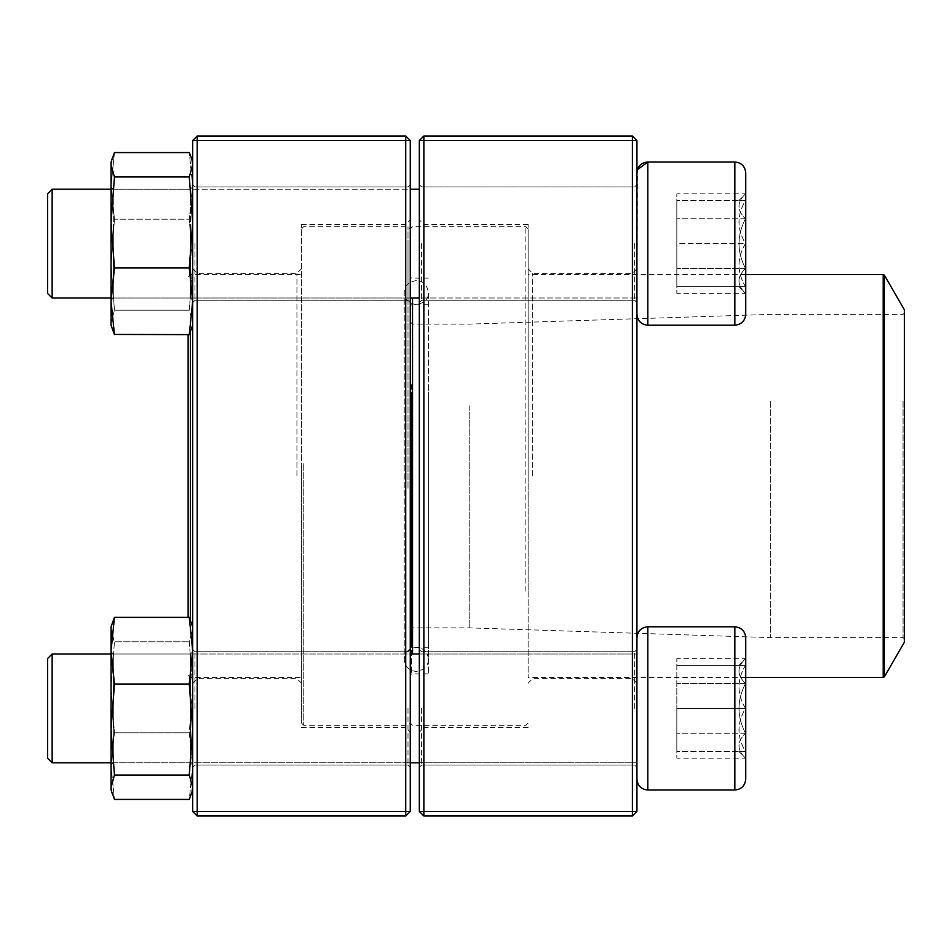 <?xml version="1.0" encoding="UTF-8"?>
<svg xmlns="http://www.w3.org/2000/svg" width="952" height="952" viewBox="0 0 952 952"><rect width="100%" height="100%" fill="white"/><g stroke="black" fill="none" stroke-linecap="round" stroke-linejoin="round"><path stroke-width="0.71" stroke-dasharray="4.76 3.57" d="M423.866 815.995L632.402 815.995L632.402 811.461L423.866 811.461L423.866 140.539L632.402 140.539L632.402 811.461L636.936 811.461L636.936 140.539L632.402 136.005L423.866 136.005L419.332 140.539L419.332 811.461L423.866 811.461L423.866 815.995L419.332 811.461M636.936 476L636.936 683.179L636.936 476M636.936 243.593L636.936 314.315L636.936 243.593M636.936 708.407L636.936 637.685L636.936 708.407M419.332 476L419.332 219.864L419.332 476M419.332 243.593L419.332 302.534L419.332 243.593M419.332 708.407L419.332 649.466L419.332 708.407M634.663 243.593L634.663 300.261L634.663 243.593M421.605 243.593L421.605 300.261L421.605 243.593M634.663 708.407L634.663 651.739L634.663 708.407M421.605 708.407L421.605 765.075L421.605 708.407M423.866 476L423.866 224.398L423.866 476M528.134 476L528.134 224.398L528.134 476M632.402 476L632.402 273.355L632.402 476M532.668 476L532.668 273.355L532.668 476M423.866 136.005L423.866 140.539L419.332 140.539M636.936 140.539L632.402 140.539L632.402 136.005M636.936 811.461L632.402 815.995M745.737 243.593L745.737 314.315L745.737 243.593M52.134 243.593L52.134 298L52.134 243.593M47.6 243.593L47.6 293.466L47.6 243.593M745.511 243.593L745.511 286.659C736.824 272.403 736.824 258.051 745.511 243.593C736.824 229.337 736.824 214.985 745.511 200.527L745.511 243.593L745.511 200.527C736.848 200.527 736.848 200.527 745.511 200.527C736.848 200.527 736.848 200.527 745.511 200.527C736.824 214.795 736.824 229.146 745.511 243.593C736.824 257.861 736.824 272.212 745.511 286.659L745.511 243.593L676.824 243.593L676.824 286.659L676.824 200.527L676.824 243.593L745.511 243.593M745.511 286.659L745.511 293.323L745.511 286.659C736.848 286.659 736.848 286.659 745.511 286.659C736.848 286.659 736.848 286.659 745.511 286.659L676.824 286.659L745.511 286.659M745.511 200.527L676.824 200.527L745.511 200.527M738.847 200.527L745.737 193.863L745.511 268.464C736.824 276.699 736.824 284.981 745.511 293.323L745.511 268.464L745.511 293.323C736.824 285.088 736.824 276.806 745.511 268.464C736.848 251.887 736.848 235.311 745.511 218.734C736.824 210.499 736.824 202.205 745.511 193.863C736.824 202.098 736.824 210.392 745.511 218.734L745.511 193.863L676.824 193.863L676.824 218.734L676.824 193.863M734.849 325.203L647.812 325.203L647.812 161.995L647.812 243.593L647.812 161.995L734.849 161.995L734.849 325.203C741.465 324.549 745.083 320.931 745.737 314.315L745.737 172.883M636.936 172.883L636.936 314.315L637.412 169.694M52.134 298L52.134 189.198L47.6 193.732L47.6 293.466L52.134 298L636.936 298L636.936 189.198L636.936 298L419.332 298M111.063 298L410.264 298M745.511 268.464L745.511 218.734C736.848 235.311 736.848 251.887 745.511 268.464L676.824 268.464L676.824 218.734L676.824 293.323L676.824 268.464L745.511 268.464M745.511 218.734L676.824 218.734L745.511 218.734M738.847 286.659L745.737 293.323L676.824 293.323M745.737 708.407L745.737 637.685L745.737 708.407M52.134 762.802L52.134 654L52.134 762.802L52.134 654L636.936 654L636.936 762.802L636.936 654L419.332 654M52.134 654L47.6 658.534L47.6 758.268M745.511 708.407L745.511 665.341C736.824 679.597 736.824 693.948 745.511 708.407C736.824 722.663 736.824 737.015 745.511 751.473L745.511 708.407L745.511 751.473C736.848 751.473 736.848 751.473 745.511 751.473C736.848 751.473 736.848 751.473 745.511 751.473C736.824 737.205 736.824 722.854 745.511 708.407C736.824 694.139 736.824 679.788 745.511 665.341L745.511 708.407L676.824 708.407L676.824 751.473L676.824 708.407L745.511 708.407M745.511 665.341L745.511 658.677L745.511 665.341C736.848 665.341 736.848 665.341 745.511 665.341C736.848 665.341 736.848 665.341 745.511 665.341L676.824 665.341L745.511 665.341M745.511 751.473L676.824 751.473L745.511 751.473M738.847 751.473L745.737 758.137L745.511 683.536C736.824 675.301 736.824 667.019 745.511 658.677L745.511 683.536L745.511 658.677C736.824 666.912 736.824 675.194 745.511 683.536C736.848 700.113 736.848 716.689 745.511 733.266C736.824 741.501 736.824 749.795 745.511 758.137C736.824 749.902 736.824 741.608 745.511 733.266L745.511 758.137L676.824 758.137L676.824 733.266L676.824 758.137M745.737 779.117L745.737 637.685C745.083 631.069 741.465 627.451 734.849 626.797L734.849 790.005M647.812 790.005L647.812 626.797L647.812 790.005L647.812 626.797L734.849 626.797M636.936 779.117L636.936 637.685L636.936 779.117M745.511 683.536L745.511 733.266C736.848 716.689 736.848 700.113 745.511 683.536L676.824 683.536L676.824 733.266L676.824 658.677L676.824 683.536L745.511 683.536M745.511 733.266L676.824 733.266L745.511 733.266M738.847 665.341L745.737 658.677L676.824 658.677M428.388 384.56L428.388 673.873L428.388 384.56M428.388 396.841L428.388 647.289L428.388 396.841M410.264 383.93L410.264 675.23L410.264 383.93M410.264 361.831L410.264 723.068L410.264 361.831M525.861 591.216L525.861 226.671L525.861 591.216M412.537 654L412.537 298M528.134 590.169L528.134 228.932L528.134 590.169M528.134 382.882L528.134 677.503L528.134 382.882M904.4 309.852L904.4 642.148M904.4 400.685L904.4 638.971L904.4 400.685M903.043 401.316L903.043 637.614L903.043 401.316M770.668 401.316L770.668 637.614L770.668 401.316M469.205 405.826L469.205 627.868L469.205 405.826M412.537 405.826L412.537 627.868L412.537 405.826M410.264 404.778L410.264 630.129L410.264 404.778M410.264 397.472L410.264 645.932L410.264 397.472M410.264 488.138L410.264 228.932L410.264 488.138M303.736 463.743L303.736 725.329L303.736 463.743M408.003 488.257L408.003 226.671L408.003 488.257M301.463 463.862L301.463 723.068L301.463 463.862M301.463 485.901L301.463 274.497L301.463 485.901M190.4 619.728L190.4 332.272M188.139 617.384L188.139 334.616M197.195 815.995L405.73 815.995L410.264 811.461L410.264 140.539L405.73 140.539L405.73 811.461L197.195 811.461L197.195 140.539L405.73 140.539L405.73 136.005L197.195 136.005L197.195 140.539L192.661 140.539L192.661 811.461L197.195 811.461L197.195 815.995L192.661 811.461M192.661 476L192.661 683.179L192.661 476M192.661 243.593L192.661 302.534L192.661 243.593M192.661 708.407L192.661 649.466L192.661 708.407M410.264 476L410.264 219.864L410.264 476M410.264 243.593L410.264 302.534L410.264 243.593M410.264 708.407L410.264 649.466L410.264 708.407M194.934 243.593L194.934 300.261L194.934 243.593M408.003 243.593L408.003 300.261L408.003 243.593M194.934 708.407L194.934 651.739L194.934 708.407M408.003 708.407L408.003 765.075L408.003 708.407M405.73 476L405.73 224.398L405.73 476M301.463 476L301.463 224.398L301.463 476M197.195 476L197.195 273.355L197.195 476M296.929 476L296.929 273.355L296.929 476M405.73 815.995L405.73 811.461L410.264 811.461M410.264 140.539L405.73 136.005M197.195 136.005L192.661 140.539M111.063 723.068L111.063 651.739L111.063 723.068M111.063 629.462L111.848 623.929L111.063 629.581L111.063 626.797L111.063 790.005L111.063 766.098L114.454 799.418L111.063 766.098L111.063 687.284L114.454 732.79L111.063 766.098L114.454 732.79L111.063 687.284L111.063 651.739L111.063 765.075L111.063 651.739L113.336 654L113.336 762.802L113.336 654L113.336 762.802L113.336 654L190.4 654L190.4 762.802L190.4 654L190.4 762.802L190.4 654L192.661 651.739L192.661 765.075L192.661 651.739L192.661 765.075L192.661 651.739L190.4 654L113.336 654L111.063 651.739M192.661 626.797L192.661 790.005L192.661 626.797L189.281 617.384L192.661 650.704L189.281 684.012L192.661 729.518L189.281 775.023L192.661 787.221L191.887 792.885L189.281 799.418L192.661 766.098L189.281 732.79L192.661 687.284L189.281 641.779L192.661 629.581L192.661 790.005L192.661 626.797L192.661 629.581L191.887 623.929L192.661 629.581L189.281 641.779L192.661 687.284L189.281 732.79L114.454 732.79L189.281 732.79L192.661 766.098L189.281 799.418L114.454 799.418L111.848 792.885L111.063 787.221L111.836 792.885M111.063 626.797L111.063 650.704L111.063 629.581L114.454 641.779L189.281 641.779L114.454 641.779L111.063 687.284L114.454 641.779L111.848 635.234M189.281 617.384L114.454 617.384L111.063 650.704L111.063 787.221L114.454 775.023L189.281 775.023M189.281 684.012L114.454 684.012L111.063 729.518L114.454 775.023M111.063 650.704L114.454 684.012M111.063 228.932L111.063 300.261L111.063 228.932M111.836 159.115L111.063 161.995L111.063 325.203L111.063 322.419L114.454 310.221L111.063 264.715L114.454 219.21L111.063 185.902L114.454 152.582L111.848 159.115L111.063 164.779L114.454 176.977L111.063 222.482L114.454 267.988L111.063 301.296L114.454 334.616L189.281 334.616L191.887 328.071L192.661 322.419L189.281 310.221L114.454 310.221L111.063 322.419L111.836 328.083L111.063 322.419L111.848 328.071L114.359 334.438M191.887 159.115L192.661 164.779L191.899 159.115L189.281 152.582L192.661 185.902L189.281 219.21L114.454 219.21L111.063 264.715L114.454 310.221L189.281 310.221L192.661 264.715L189.281 219.21L192.661 185.902L189.281 152.582L114.454 152.582L111.063 185.902L114.454 219.21L189.281 219.21L192.661 264.715L192.661 161.995L192.661 164.779L189.281 176.977L114.454 176.977M189.281 176.977L192.661 222.482L189.281 267.988L114.454 267.988M189.281 267.988L192.661 301.296L189.281 334.616M192.661 228.932L192.661 300.261L192.661 228.932M192.661 161.995L192.661 322.419L192.661 264.715L189.281 310.221L192.661 322.419L191.887 328.071L192.661 325.203L192.661 301.296L192.661 325.203M192.661 222.482L192.661 301.296L192.661 222.482M190.4 229.515L190.4 298L190.4 229.515M113.336 229.515L113.336 298L113.336 229.515M111.063 188.865L111.063 300.261L111.063 188.865M192.661 188.865L192.661 300.261L192.661 188.865M190.4 191.055L190.4 298L190.4 191.055M113.336 191.055L113.336 298L113.336 191.055M411.621 384.56L411.621 673.873L411.621 384.56M883.194 274.497L883.194 677.503M884.372 676.824L884.372 275.176M411.621 396.841L411.621 647.289L411.621 396.841M634.663 186.925L421.605 186.925L419.332 184.664L421.605 186.925L634.663 186.925L636.936 184.664L634.663 186.925M634.663 300.261L421.605 300.261L419.332 302.534L421.605 300.261L634.663 300.261L636.936 302.534L634.663 300.261M634.663 651.739L421.605 651.739L419.332 649.466L421.605 651.739L634.663 651.739L636.936 649.466L634.663 651.739M634.663 765.075L421.605 765.075L419.332 767.336L421.605 765.075L634.663 765.075L636.936 767.336L634.663 765.075M528.134 224.398L423.866 224.398L419.332 219.864M528.134 727.602L423.866 727.602L419.332 732.136M636.936 268.821L632.402 273.355L532.668 273.355L528.134 268.821M636.936 683.179L632.402 678.645L532.668 678.645L528.134 683.179M52.134 189.198L419.332 189.198M647.812 325.203C641.208 324.549 637.578 320.931 636.936 314.315M111.063 189.198L410.264 189.198M111.063 762.802L410.264 762.802L111.063 762.802M419.332 762.802L636.936 762.802L419.332 762.802M111.063 654L410.264 654M647.812 626.797C641.208 627.451 637.578 631.069 636.936 637.685M428.388 278.127L411.621 278.127L410.264 276.77M428.388 673.873L411.621 673.873L410.264 675.23M528.134 228.932L525.861 226.671L412.537 226.671L410.264 228.932L408.003 226.671L303.736 226.671L301.463 228.932M528.134 723.068L525.861 725.329L412.537 725.329L410.264 723.068L408.003 725.329L303.736 725.329L301.463 723.068M745.737 274.497L528.134 274.497M745.737 677.503L528.134 677.503M410.264 630.129L412.537 627.868L469.205 627.868L770.668 637.614L903.043 637.614L904.4 638.971M410.264 321.871L412.537 324.132L469.205 324.132L770.668 314.386L903.043 314.386L904.4 313.029M428.388 304.711L411.621 304.711L410.264 306.068M428.388 647.289L411.621 647.289L410.264 645.932M404.231 658.677L404.231 659.379C405.373 650.728 410.348 646.813 419.154 647.634C424.925 649.419 428.007 653.334 428.388 659.379L428.388 292.621C428.721 298.785 424.711 302.819 416.369 304.711C408.229 303.212 404.183 299.178 404.231 292.621L404.231 659.379C404.945 666.709 408.967 670.743 416.31 671.457C424.294 670.053 428.317 666.019 428.388 659.379L428.388 292.621C427.103 284.755 423.081 280.721 416.31 280.542C408.194 282.101 404.16 286.124 404.231 292.621L404.231 658.677M188.139 675.242L190.4 677.503L301.463 677.503M188.139 276.758L190.4 274.497L301.463 274.497M194.934 300.261L408.003 300.261L410.264 302.534L408.003 300.261L194.934 300.261L192.661 302.534L194.934 300.261M194.934 186.925L408.003 186.925L410.264 184.664L408.003 186.925L194.934 186.925L192.661 184.664L194.934 186.925M194.934 765.075L408.003 765.075L410.264 767.336L408.003 765.075L194.934 765.075L192.661 767.336L194.934 765.075M194.934 651.739L408.003 651.739L410.264 649.466L408.003 651.739L194.934 651.739L192.661 649.466L194.934 651.739M301.463 727.602L405.73 727.602L410.264 732.136M301.463 224.398L405.73 224.398L410.264 219.864M192.661 683.179L197.195 678.645L296.929 678.645L301.463 683.179M192.661 268.821L197.195 273.355L296.929 273.355L301.463 268.821M113.336 762.802L190.4 762.802L192.661 765.075L190.4 762.802L113.336 762.802L111.063 765.075L113.336 762.802M192.661 790.005L191.899 792.885M113.336 298L190.4 298L192.661 300.261L190.4 298L113.336 298L111.063 300.261L113.336 298M113.336 189.198L190.4 189.198L192.661 186.925L190.4 189.198L113.336 189.198L111.063 186.925L113.336 189.198"/><path stroke-width="1.43" d="M632.402 815.995L423.866 815.995L419.332 811.461L419.332 140.539L423.866 140.539L423.866 811.461L632.402 811.461L632.402 140.539L423.866 140.539L423.866 136.005L632.402 136.005L632.402 140.539L636.936 140.539L636.936 811.461L632.402 811.461L632.402 815.995L636.936 811.461M423.866 815.995L423.866 811.461L419.332 811.461M419.332 140.539L423.866 136.005M632.402 136.005L636.936 140.539M745.737 172.883L745.737 314.315C745.083 320.931 741.465 324.549 734.849 325.203L734.849 161.995C741.465 162.637 745.083 166.267 745.737 172.883C745.083 166.267 741.465 162.637 734.849 161.995L647.812 161.995C641.208 162.637 637.578 166.267 636.936 172.883M637.412 169.694L647.812 161.995L647.812 325.203L734.849 325.203M52.134 298L47.6 293.466L47.6 193.732L52.134 189.198L52.134 298L111.063 298M410.264 298L419.332 298M745.737 637.685L745.737 779.117C745.083 785.733 741.465 789.363 734.849 790.005L734.849 626.797C741.465 627.451 745.083 631.069 745.737 637.685M52.134 708.407L52.134 762.802L111.063 762.802L52.134 762.802L47.6 758.268L47.6 658.534L52.134 654L52.134 708.407M734.849 626.797L647.812 626.797L647.812 790.005C641.208 789.363 637.578 785.733 636.936 779.117C637.578 785.733 641.208 789.363 647.812 790.005L734.849 790.005C741.465 789.363 745.083 785.733 745.737 779.117M412.537 298L412.537 654M884.372 676.824L904.4 642.148L904.4 309.852L884.372 275.176L884.372 676.824L883.194 677.503L883.194 274.497L745.737 274.497M190.4 332.272L190.4 619.728M188.139 334.616L188.139 617.384M405.73 815.995L197.195 815.995L197.195 811.461L405.73 811.461L405.73 140.539L197.195 140.539L197.195 811.461L192.661 811.461L192.661 140.539L197.195 136.005L405.73 136.005L410.264 140.539L410.264 811.461L405.73 811.461L405.73 815.995L410.264 811.461M405.73 136.005L405.73 140.539L410.264 140.539M192.661 140.539L197.195 140.539L197.195 136.005M192.661 811.461L197.195 815.995M192.661 790.005L189.281 799.418L114.454 799.418L111.063 790.005L111.063 626.797L114.454 617.384L111.063 626.797M189.281 617.384L114.454 617.384L111.063 650.704L114.454 684.012L189.281 684.012L192.661 650.704L189.281 617.384L192.661 626.797M191.887 792.885L192.661 787.221L189.281 775.023L114.454 775.023L111.063 729.518L114.454 684.012M189.281 775.023L192.661 729.518L189.281 684.012M111.848 792.885L111.063 787.221L114.454 775.023M111.063 651.739L111.063 650.704M111.848 635.234L111.063 629.462M192.661 325.203L189.281 334.616L114.359 334.438M189.281 334.616L192.661 301.296L189.281 267.988L114.454 267.988L111.063 301.296L114.454 334.616L111.063 325.203L111.063 161.995L114.454 152.582L189.281 152.582L191.887 159.115L192.661 164.779L189.281 176.977L114.454 176.977L111.063 164.779L111.848 159.115M114.454 267.988L111.063 222.482L114.454 176.977M189.281 267.988L192.661 222.482L189.281 176.977M52.134 189.198L111.063 189.198M410.264 189.198L419.332 189.198M647.812 325.203C641.208 324.549 637.578 320.931 636.936 314.315M410.264 762.802L419.332 762.802L410.264 762.802M52.134 654L111.063 654M410.264 654L419.332 654M647.812 626.797C641.208 627.451 637.578 631.069 636.936 637.685M47.6 758.268L52.134 762.802M647.812 790.005L734.849 790.005M883.194 677.503L745.737 677.503M883.194 274.497L884.372 275.176M192.661 161.995L191.899 159.115"/></g></svg>

